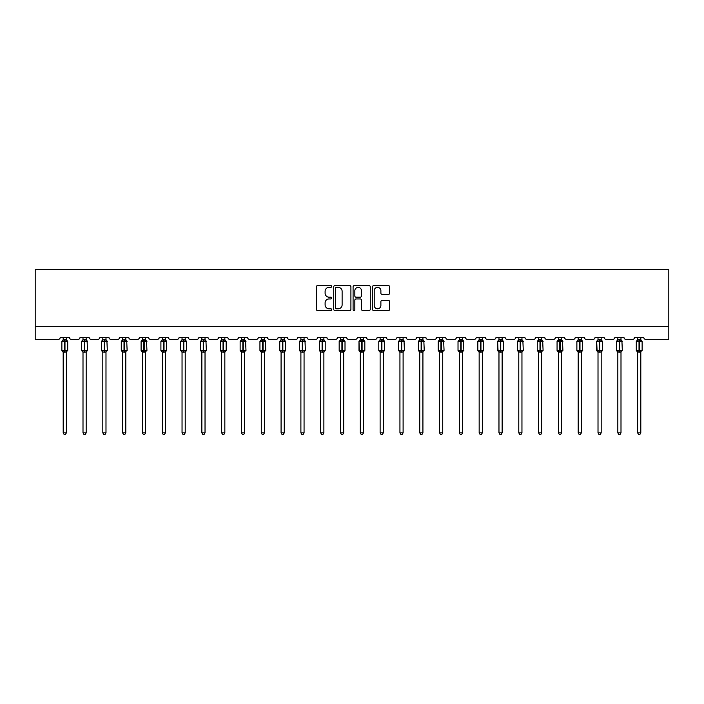 <?xml version="1.0" encoding="UTF-8"?>
<svg xmlns="http://www.w3.org/2000/svg" width="704" height="704" viewBox="0 0 704 704"><rect width="100%" height="100%" fill="white"/><g stroke="black" fill="none" stroke-linecap="round" stroke-linejoin="round"><path stroke-width="1.06" d="M331.681 286.475A0.871 0.871 0 0 0 330.81 285.604L317.574 285.604A1.25 1.25 0 0 0 316.325 286.854L316.325 309.285A1.25 1.25 0 0 0 317.574 310.534L330.81 310.534A0.871 0.871 0 0 0 331.681 309.654A0.871 0.871 0 0 0 330.81 308.783L329.102 308.783A3.986 3.986 0 0 1 325.107 304.797L325.107 302.931A3.986 3.986 0 0 1 329.102 298.936L330.81 298.936A0.871 0.871 0 0 0 331.681 298.065A0.871 0.871 0 0 0 330.81 297.194L329.102 297.194A3.986 3.986 0 0 1 325.107 293.207L325.107 291.342A3.986 3.986 0 0 1 329.102 287.346L330.81 287.346A0.871 0.871 0 0 0 331.681 286.475M388.423 294.395A1.25 1.25 0 0 0 389.673 293.146L389.673 286.854A1.25 1.25 0 0 0 388.423 285.604L373.718 285.604A1.25 1.25 0 0 0 372.469 286.854L372.469 309.285A1.25 1.25 0 0 0 373.718 310.534L388.423 310.534A1.25 1.25 0 0 0 389.673 309.285L389.673 301.682A1.25 1.25 0 0 0 388.423 300.432L382.131 300.432A1.25 1.25 0 0 0 380.882 301.682L380.882 305.448A3.335 3.335 0 0 1 377.546 308.783A3.335 3.335 0 0 1 374.22 305.448L374.22 290.682A3.335 3.335 0 0 1 377.546 287.346A3.335 3.335 0 0 1 380.882 290.682L380.882 293.146A1.25 1.25 0 0 0 382.131 294.395L388.423 294.395M668.8 326.638L668.8 269.5L35.2 269.5L35.2 339.337L58.309 339.337A1.901 1.901 0 0 0 60.21 337.427L69.353 337.427A1.901 1.901 0 0 0 71.262 339.337L78.118 339.337A1.901 1.901 0 0 0 80.018 337.427L89.162 337.427A1.901 1.901 0 0 0 91.071 339.337L97.926 339.337A1.901 1.901 0 0 0 99.827 337.427L108.97 337.427A1.901 1.901 0 0 0 110.88 339.337L117.735 339.337A1.901 1.901 0 0 0 119.636 337.427L128.779 337.427A1.901 1.901 0 0 0 130.689 339.337L137.544 339.337A1.901 1.901 0 0 0 139.445 337.427L148.588 337.427A1.901 1.901 0 0 0 150.489 339.337L157.353 339.337A1.901 1.901 0 0 0 159.254 337.427L168.397 337.427A1.901 1.901 0 0 0 170.298 339.337L177.153 339.337A1.901 1.901 0 0 0 179.062 337.427L188.206 337.427A1.901 1.901 0 0 0 190.106 339.337L196.962 339.337A1.901 1.901 0 0 0 198.871 337.427L208.014 337.427A1.901 1.901 0 0 0 209.915 339.337L216.77 339.337A1.901 1.901 0 0 0 218.68 337.427L227.823 337.427A1.901 1.901 0 0 0 229.724 339.337L236.579 339.337A1.901 1.901 0 0 0 238.489 337.427L247.623 337.427A1.901 1.901 0 0 0 249.533 339.337L256.388 339.337A1.901 1.901 0 0 0 258.298 337.427L267.432 337.427A1.901 1.901 0 0 0 269.342 339.337L276.197 339.337A1.901 1.901 0 0 0 278.098 337.427L287.241 337.427A1.901 1.901 0 0 0 289.15 339.337L296.006 339.337A1.901 1.901 0 0 0 297.906 337.427L307.05 337.427A1.901 1.901 0 0 0 308.959 339.337L315.814 339.337A1.901 1.901 0 0 0 317.715 337.427L326.858 337.427A1.901 1.901 0 0 0 328.768 339.337L335.623 339.337A1.901 1.901 0 0 0 337.524 337.427L346.667 337.427A1.901 1.901 0 0 0 348.568 339.337L355.432 339.337A1.901 1.901 0 0 0 357.333 337.427L366.476 337.427A1.901 1.901 0 0 0 368.377 339.337L375.232 339.337A1.901 1.901 0 0 0 377.142 337.427L386.285 337.427A1.901 1.901 0 0 0 388.186 339.337L395.041 339.337A1.901 1.901 0 0 0 396.95 337.427L406.094 337.427A1.901 1.901 0 0 0 407.994 339.337L414.85 339.337A1.901 1.901 0 0 0 416.759 337.427L425.902 337.427A1.901 1.901 0 0 0 427.803 339.337L434.658 339.337A1.901 1.901 0 0 0 436.568 337.427L445.702 337.427A1.901 1.901 0 0 0 447.612 339.337L454.467 339.337A1.901 1.901 0 0 0 456.377 337.427L465.511 337.427A1.901 1.901 0 0 0 467.421 339.337L474.276 339.337A1.901 1.901 0 0 0 476.177 337.427L485.32 337.427A1.901 1.901 0 0 0 487.23 339.337L494.085 339.337A1.901 1.901 0 0 0 495.986 337.427L505.129 337.427A1.901 1.901 0 0 0 507.038 339.337L513.894 339.337A1.901 1.901 0 0 0 515.794 337.427L524.938 337.427A1.901 1.901 0 0 0 526.847 339.337L533.702 339.337A1.901 1.901 0 0 0 535.603 337.427L544.746 337.427A1.901 1.901 0 0 0 546.647 339.337L553.511 339.337A1.901 1.901 0 0 0 555.412 337.427L564.555 337.427A1.901 1.901 0 0 0 566.456 339.337L573.311 339.337A1.901 1.901 0 0 0 575.221 337.427L584.364 337.427A1.901 1.901 0 0 0 586.265 339.337L593.12 339.337A1.901 1.901 0 0 0 595.03 337.427L604.173 337.427A1.901 1.901 0 0 0 606.074 339.337L612.929 339.337A1.901 1.901 0 0 0 614.838 337.427L623.982 337.427A1.901 1.901 0 0 0 625.882 339.337L632.738 339.337A1.901 1.901 0 0 0 634.647 337.427L643.79 337.427A1.901 1.901 0 0 0 645.691 339.337L668.8 339.337L668.8 326.638L35.2 326.638M350.909 286.854A1.25 1.25 0 0 0 349.659 285.604L334.954 285.604A1.25 1.25 0 0 0 333.714 286.854L333.714 309.285A1.25 1.25 0 0 0 334.954 310.534L349.659 310.534A1.25 1.25 0 0 0 350.909 309.285L350.909 286.854M354.341 285.604L369.046 285.604A1.25 1.25 0 0 1 370.286 286.854L370.286 309.285A1.25 1.25 0 0 1 369.046 310.534L362.754 310.534A1.25 1.25 0 0 1 361.504 309.285L361.504 300.186A1.25 1.25 0 0 0 360.254 298.936L356.083 298.936A1.25 1.25 0 0 0 354.834 300.186L354.834 309.654A0.871 0.871 0 0 1 353.962 310.534A0.871 0.871 0 0 1 353.091 309.654L353.091 286.854A1.25 1.25 0 0 1 354.341 285.604M336.327 287.346A0.871 0.871 0 0 0 335.456 288.218L335.456 307.912A0.871 0.871 0 0 0 336.327 308.783L338.131 308.783A3.986 3.986 0 0 0 342.126 304.797L342.126 291.342A3.986 3.986 0 0 0 338.131 287.346L336.327 287.346M361.504 290.743A3.335 3.335 0 0 0 358.169 287.408A3.335 3.335 0 0 0 354.834 290.743L354.834 295.953A1.25 1.25 0 0 0 356.083 297.194L360.254 297.194A1.25 1.25 0 0 0 361.504 295.953L361.504 290.743M66.37 337.427L66.37 339.83A1.399 1.329 180 0 0 67.109 340.991L62.735 341.405L62.278 340.93A0.634 0.634 0 0 0 61.864 341.528L61.864 350.416A0.634 0.634 0 0 0 62.278 351.006L62.735 350.539L67.109 350.944A1.399 1.329 -0 0 0 66.37 352.114L63.193 352.053L63.202 432.854L66.37 432.854L66.37 352.106M63.202 337.427L63.193 339.882L64.592 339.698L64.592 350.416L67.707 350.416L67.707 341.528L61.864 341.528L61.864 350.416L64.592 350.416L64.592 352.238M64.592 339.698L66.37 339.83M62.735 341.405L63.193 339.882M66.37 339.882L66.836 341.405L66.37 339.882M62.735 350.539L63.193 352.053M67.109 350.944L66.836 350.539L66.37 352.053M66.37 432.854L65.419 434.5L64.152 434.5L63.202 432.854M67.707 341.528L67.285 340.93A0.634 0.634 0 0 1 67.47 341.035M67.285 351.006L67.707 350.416A0.634 0.634 0 0 1 67.672 350.618M62.462 350.944L62.462 350.944A1.399 1.329 -0 0 1 63.202 352.114M86.178 337.427L86.178 339.83A1.399 1.329 180 0 0 86.918 340.991L82.544 341.405L82.086 340.93A0.634 0.634 0 0 0 81.673 341.528L81.673 350.416A0.634 0.634 0 0 0 82.086 351.006L81.673 350.416L87.516 350.416L87.094 340.93A0.634 0.634 0 0 1 87.278 341.035M87.094 351.006L87.516 350.416A0.634 0.634 0 0 1 87.481 350.618M83.002 352.317L82.086 351.006L82.544 350.539L86.918 350.944A1.399 1.329 -0 0 0 86.178 352.114L83.002 352.053L83.002 432.854L86.178 432.854L86.178 352.106M105.987 337.427L105.987 339.83A1.399 1.329 180 0 0 106.718 340.991L102.353 341.405L101.895 340.93A0.634 0.634 0 0 0 101.482 341.528L101.482 350.416A0.634 0.634 0 0 0 101.895 351.006L101.482 350.416L107.325 350.416L106.902 340.93A0.634 0.634 0 0 1 107.087 341.035M106.902 351.006L107.325 350.416A0.634 0.634 0 0 1 107.29 350.618M102.81 352.317L101.895 351.006L102.353 350.539L106.718 350.944A1.399 1.329 -0 0 0 105.987 352.114L102.81 352.053L102.81 432.854L105.987 432.854L105.987 352.106M83.002 337.427L83.002 339.882L86.178 339.83M86.178 352.053L86.645 350.539L86.918 350.944M82.544 341.405L83.002 339.882M86.178 339.882L86.645 341.405L86.178 339.882M82.544 350.539L83.002 352.053M86.178 432.854L85.228 434.5L83.961 434.5L83.002 432.854M102.81 337.427L102.81 339.882L105.987 339.83M105.987 352.053L106.445 350.539L106.718 350.944M102.353 341.405L102.81 339.882M105.987 339.882L106.445 341.405L105.987 339.882M102.353 350.539L102.81 352.053M105.987 432.854L105.037 434.5L103.77 434.5L102.81 432.854M125.796 337.427L125.796 339.83A1.399 1.329 180 0 0 126.526 340.991L122.162 341.405L121.704 340.93A0.634 0.634 0 0 0 121.29 341.528L121.29 350.416A0.634 0.634 0 0 0 121.704 351.006L121.29 350.416L127.125 350.416L126.711 340.93A0.634 0.634 0 0 1 126.896 341.035M126.711 351.006L127.125 350.416A0.634 0.634 0 0 1 127.098 350.618M122.619 352.317L121.704 351.006L122.162 350.539L126.526 350.944A1.399 1.329 -0 0 0 125.796 352.114L122.619 352.053L122.619 432.854L125.796 432.854L125.796 352.106M145.605 337.427L145.605 339.83A1.399 1.329 180 0 0 146.335 340.991L141.97 341.405L141.513 340.93A0.634 0.634 0 0 0 141.099 341.528L141.099 350.416A0.634 0.634 0 0 0 141.513 351.006L141.099 350.416L146.934 350.416L146.52 340.93A0.634 0.634 0 0 1 146.705 341.035M146.52 351.006L146.934 350.416A0.634 0.634 0 0 1 146.898 350.618M142.428 352.317L141.513 351.006L141.97 350.539L146.335 350.944A1.399 1.329 -0 0 0 145.605 352.114L142.428 352.053L142.428 432.854L145.605 432.854L145.605 352.106M122.619 337.427L122.619 339.882L125.796 339.83M125.796 352.053L126.254 350.539L126.526 350.944M122.162 341.405L122.619 339.882M125.796 339.882L126.254 341.405L125.796 339.882M122.162 350.539L122.619 352.053M125.796 432.854L124.846 434.5L123.578 434.5L122.619 432.854M142.428 337.427L142.428 339.882L145.605 339.83M145.605 352.053L146.062 350.539L146.335 350.944M141.97 341.405L142.428 339.882M145.605 339.882L146.062 341.405L145.605 339.882M141.97 350.539L142.428 352.053M145.605 432.854L144.654 434.5L143.378 434.5L142.428 432.854M165.414 337.427L165.414 339.83A1.399 1.329 180 0 0 166.144 340.991L161.779 341.405L161.322 340.93A0.634 0.634 0 0 0 160.908 341.528L160.908 350.416A0.634 0.634 0 0 0 161.322 351.006L160.908 350.416L166.742 350.416L166.329 340.93A0.634 0.634 0 0 1 166.514 341.035M166.329 351.006L166.742 350.416A0.634 0.634 0 0 1 166.707 350.618M162.237 352.317L161.322 351.006L161.779 350.539L166.144 350.944A1.399 1.329 -0 0 0 165.414 352.114L162.237 352.053L162.237 432.854L165.414 432.854L165.414 352.106M162.237 337.427L162.237 339.882L165.414 339.83M165.414 352.053L165.871 350.539L166.144 350.944M161.779 341.405L162.237 339.882M165.414 339.882L165.871 341.405L165.414 339.882M161.779 350.539L162.237 352.053M165.414 432.854L164.454 434.5L163.187 434.5L162.237 432.854M185.222 337.427L185.222 339.83A1.399 1.329 180 0 0 185.953 340.991L181.588 341.405L181.13 340.93A0.634 0.634 0 0 0 180.708 341.528L180.708 350.416A0.634 0.634 0 0 0 181.13 351.006L180.708 350.416L186.551 350.416A0.634 0.634 0 0 1 186.516 350.618M182.046 352.317L181.13 351.006L181.588 350.539L185.953 350.944A1.399 1.329 -0 0 0 185.222 352.114L182.046 352.053L182.046 432.854L185.222 432.854L185.222 352.106M186.138 351.006L185.222 352.317L186.551 350.416L186.551 341.528L180.708 341.528L182.046 339.618M182.046 337.427L182.046 339.882L185.222 339.83M185.222 352.053L185.68 350.539L185.953 350.944M181.588 341.405L182.046 339.882M185.222 339.882L185.68 341.405L185.222 339.882M181.588 350.539L182.046 352.053M185.222 432.854L184.263 434.5L182.996 434.5L182.046 432.854M205.031 337.427L205.031 339.83A1.399 1.329 180 0 0 205.762 340.991L201.397 341.405L200.939 340.93A0.634 0.634 0 0 0 200.517 341.528L200.517 350.416A0.634 0.634 0 0 0 200.939 351.006L200.517 350.416L206.36 350.416L205.946 340.93A0.634 0.634 0 0 1 206.131 341.035M205.946 351.006L206.36 350.416A0.634 0.634 0 0 1 206.325 350.618M201.854 352.317L200.939 351.006L201.397 350.539L205.762 350.944A1.399 1.329 -0 0 0 205.031 352.114L201.854 352.053L201.854 432.854L205.031 432.854L205.031 352.106M201.854 337.427L201.854 339.882L205.031 339.83M205.031 352.053L205.489 350.539L205.762 350.944M201.397 341.405L201.854 339.882M205.031 339.882L205.489 341.405L205.031 339.882M201.397 350.539L201.854 352.053M205.031 432.854L204.072 434.5L202.805 434.5L201.854 432.854M224.831 337.427L224.831 339.83A1.399 1.329 180 0 0 225.57 340.991L221.197 341.405L220.748 340.93A0.634 0.634 0 0 0 220.326 341.528L220.326 350.416A0.634 0.634 0 0 0 220.748 351.006L220.326 350.416L226.169 350.416A0.634 0.634 0 0 1 226.134 350.618M221.663 352.317L220.748 351.006L221.197 350.539L225.57 350.944A1.399 1.329 -0 0 0 224.831 352.114L221.663 352.053L221.663 432.854L224.831 432.854L224.831 352.106M225.755 351.006L224.831 352.317L226.169 350.416L226.169 341.528L220.326 341.528L221.663 339.618M221.663 337.427L221.663 339.882L224.831 339.83M224.84 352.053L225.298 350.539L225.57 350.944M221.197 341.405L221.663 339.882M224.84 339.882L225.298 341.405L224.84 339.882M221.197 350.539L221.663 352.053M224.831 432.854L223.881 434.5L222.614 434.5L221.663 432.854M244.64 337.427L244.64 339.83A1.399 1.329 180 0 0 245.379 340.991L241.006 341.405L240.557 340.93A0.634 0.634 0 0 0 240.134 341.528L240.134 350.416A0.634 0.634 0 0 0 240.557 351.006L240.134 350.416L245.978 350.416L245.564 340.93A0.634 0.634 0 0 1 245.74 341.035M245.564 351.006L245.978 350.416A0.634 0.634 0 0 1 245.942 350.618M241.472 352.317L240.557 351.006L241.006 350.539L245.379 350.944A1.399 1.329 -0 0 0 244.64 352.114L241.472 352.053L241.472 432.854L244.64 432.854L244.64 352.106M241.472 337.427L241.472 339.882L244.64 339.83M244.649 352.053L245.106 350.539L245.379 350.944M241.006 341.405L241.472 339.882M244.649 339.882L245.106 341.405L244.649 339.882M241.006 350.539L241.472 352.053M244.64 432.854L243.69 434.5L242.422 434.5L241.472 432.854M264.449 337.427L264.449 339.83A1.399 1.329 180 0 0 265.188 340.991L260.814 341.405L260.357 340.93A0.634 0.634 0 0 0 259.943 341.528L259.943 350.416A0.634 0.634 0 0 0 260.357 351.006L259.943 350.416L265.786 350.416L265.364 340.93A0.634 0.634 0 0 1 265.549 341.035M265.364 351.006L265.786 350.416A0.634 0.634 0 0 1 265.751 350.618M261.281 352.317L260.357 351.006L260.814 350.539L265.188 350.944A1.399 1.329 -0 0 0 264.449 352.114L261.272 352.053L261.281 432.854L264.449 432.854L264.449 352.106M261.281 337.427L261.272 339.882L264.449 339.83M264.449 352.053L264.915 350.539L265.188 350.944M260.814 341.405L261.272 339.882M264.449 339.882L264.915 341.405L264.449 339.882M260.814 350.539L261.272 352.053M264.449 432.854L263.498 434.5L262.231 434.5L261.281 432.854M284.258 337.427L284.258 339.83A1.399 1.329 180 0 0 284.997 340.991L280.623 341.405L280.166 340.93A0.634 0.634 0 0 0 279.752 341.528L279.752 350.416A0.634 0.634 0 0 0 280.166 351.006L279.752 350.416L285.595 350.416A0.634 0.634 0 0 1 285.56 350.618M281.081 352.317L280.166 351.006L280.623 350.539L284.997 350.944A1.399 1.329 -0 0 0 284.258 352.114L281.081 352.053L281.081 432.854L284.258 432.854L284.258 352.106M285.173 351.006L284.258 352.317L285.595 350.416L285.595 341.528L279.752 341.528L281.081 339.618M281.081 337.427L281.081 339.882L284.258 339.83M284.258 352.053L284.724 350.539L284.997 350.944M280.623 341.405L281.081 339.882M284.258 339.882L284.724 341.405L284.258 339.882M280.623 350.539L281.081 352.053M284.258 432.854L283.307 434.5L282.04 434.5L281.081 432.854M304.066 337.427L304.066 339.83A1.399 1.329 180 0 0 304.797 340.991L300.432 341.405L299.974 340.93A0.634 0.634 0 0 0 299.561 341.528L299.561 350.416A0.634 0.634 0 0 0 299.974 351.006L299.561 350.416L305.404 350.416L304.982 340.93A0.634 0.634 0 0 1 305.166 341.035M304.982 351.006L305.404 350.416A0.634 0.634 0 0 1 305.369 350.618M300.89 352.317L299.974 351.006L300.432 350.539L304.797 350.944A1.399 1.329 -0 0 0 304.066 352.114L300.89 352.053L300.89 432.854L304.066 432.854L304.066 352.106M300.89 337.427L300.89 339.882L304.066 339.83M304.066 352.053L304.524 350.539L304.797 350.944M300.432 341.405L300.89 339.882M304.066 339.882L304.524 341.405L304.066 339.882M300.432 350.539L300.89 352.053M304.066 432.854L303.116 434.5L301.849 434.5L300.89 432.854M323.875 337.427L323.875 339.83A1.399 1.329 180 0 0 324.606 340.991L320.241 341.405L319.783 340.93A0.634 0.634 0 0 0 319.37 341.528L319.37 350.416A0.634 0.634 0 0 0 319.783 351.006L319.37 350.416L325.213 350.416A0.634 0.634 0 0 1 325.178 350.618M320.698 352.317L319.783 351.006L320.241 350.539L324.606 350.944A1.399 1.329 -0 0 0 323.875 352.114L320.698 352.053L320.698 432.854L323.875 432.854L323.875 352.106M324.79 351.006L323.875 352.317L325.213 350.416L325.213 341.528L319.37 341.528L320.698 339.618M320.698 337.427L320.698 339.882L323.875 339.83M323.875 352.053L324.333 350.539L324.606 350.944M320.241 341.405L320.698 339.882M323.875 339.882L324.333 341.405L323.875 339.882M320.241 350.539L320.698 352.053M323.875 432.854L322.925 434.5L321.658 434.5L320.698 432.854M343.684 337.427L343.684 339.83A1.399 1.329 180 0 0 344.414 340.991L340.05 341.405L339.592 340.93A0.634 0.634 0 0 0 339.178 341.528L339.178 350.416A0.634 0.634 0 0 0 339.592 351.006L339.178 350.416L345.013 350.416A0.634 0.634 0 0 1 344.978 350.618M340.507 352.317L339.592 351.006L340.05 350.539L344.414 350.944A1.399 1.329 -0 0 0 343.684 352.114L340.507 352.053L340.507 432.854L343.684 432.854L343.684 352.106M344.599 351.006L343.684 352.317L345.013 350.416L345.013 341.528L339.178 341.528L340.507 339.618M340.507 337.427L340.507 339.882L343.684 339.83M343.684 352.053L344.142 350.539L344.414 350.944M340.05 341.405L340.507 339.882M343.684 339.882L344.142 341.405L343.684 339.882M340.05 350.539L340.507 352.053M343.684 432.854L342.734 434.5L341.458 434.5L340.507 432.854M360.316 352.114A1.399 1.329 -0 0 0 359.586 350.944L358.987 350.416A0.634 0.634 0 0 0 359.401 351.006L358.987 341.528A0.634 0.634 0 0 1 359.401 340.93L358.987 341.528L361.715 341.528L361.715 340.956L359.858 341.405L359.401 340.93L360.316 339.618M359.586 350.944L364.223 350.944A1.399 1.329 -0 0 0 363.493 352.114L360.316 352.053L360.316 432.854L363.493 432.854L363.493 352.106M358.987 341.528L358.987 350.416L364.822 350.416L364.822 341.528L361.715 341.528L361.715 352.238M363.493 337.427L363.493 339.83A1.399 1.329 180 0 0 364.223 340.991L361.715 340.956L361.715 339.698L363.493 339.83M360.316 337.427L360.316 339.882L361.715 339.698M363.493 352.053L363.95 350.539L364.223 350.944M359.858 341.405L360.316 339.882M363.493 339.882L363.95 341.405L363.493 339.882M359.858 350.539L360.316 352.053M363.493 432.854L362.542 434.5L361.266 434.5L360.316 432.854M380.125 352.114A1.399 1.329 -0 0 0 379.394 350.944L378.787 350.416A0.634 0.634 0 0 0 379.21 351.006L378.787 350.416L384.63 350.416L384.217 340.93A0.634 0.634 0 0 1 384.402 341.035M378.787 341.528L378.787 350.416L378.787 341.528A0.634 0.634 0 0 1 379.21 340.93L378.787 341.528L381.524 341.528L381.524 340.956L379.667 341.405L379.21 340.93L380.125 339.618M379.394 350.944L384.032 350.944A1.399 1.329 -0 0 0 383.302 352.114L380.125 352.053L380.125 432.854L383.302 432.854L383.302 352.106M383.302 337.427L383.302 339.83A1.399 1.329 180 0 0 384.032 340.991L381.524 340.956L381.524 339.698L383.302 339.83M380.125 337.427L380.125 339.882L381.524 339.698M383.302 352.053L383.759 350.539L384.032 350.944M379.667 341.405L380.125 339.882M383.302 339.882L383.759 341.405L383.302 339.882M379.667 350.539L380.125 352.053M383.302 432.854L382.342 434.5L381.075 434.5L380.125 432.854M399.934 352.114A1.399 1.329 -0 0 0 399.203 350.944L398.596 350.416A0.634 0.634 0 0 0 399.018 351.006L398.596 350.416L404.439 350.416L404.026 340.93A0.634 0.634 0 0 1 404.21 341.035M398.596 341.528L398.596 350.416L398.596 341.528A0.634 0.634 0 0 1 399.018 340.93L398.596 341.528L401.333 341.528L401.333 340.956L399.476 341.405L399.018 340.93L399.934 339.618M399.203 350.944L403.841 350.944A1.399 1.329 -0 0 0 403.11 352.114L399.934 352.053L399.934 432.854L403.11 432.854L403.11 352.106M403.11 337.427L403.11 339.83A1.399 1.329 180 0 0 403.841 340.991L401.333 340.956L401.333 339.698L403.11 339.83M399.934 337.427L399.934 339.882L401.333 339.698M403.11 352.053L403.568 350.539L403.841 350.944M399.476 341.405L399.934 339.882M403.11 339.882L403.568 341.405L403.11 339.882M399.476 350.539L399.934 352.053M403.11 432.854L402.151 434.5L400.884 434.5L399.934 432.854M419.742 352.114A1.399 1.329 -0 0 0 419.003 350.944L418.405 350.416A0.634 0.634 0 0 0 418.827 351.006L418.405 350.416L424.248 350.416L423.834 340.93A0.634 0.634 0 0 1 424.01 341.035M418.405 341.528L418.405 350.416L418.405 341.528A0.634 0.634 0 0 1 418.827 340.93L418.405 341.528L421.142 341.528L421.142 340.956L419.276 341.405L418.827 340.93L419.742 339.618M419.003 350.944L423.65 350.944A1.399 1.329 -0 0 0 422.919 352.114L419.742 352.053L419.742 432.854L422.919 432.854L422.919 352.106M422.919 337.427L422.919 339.83A1.399 1.329 180 0 0 423.65 340.991L421.142 340.956L421.142 339.698L422.919 339.83M419.742 337.427L419.742 339.882L421.142 339.698M422.919 352.053L423.377 350.539L423.65 350.944M419.276 341.405L419.742 339.882M422.919 339.882L423.377 341.405L422.919 339.882M419.276 350.539L419.742 352.053M422.919 432.854L421.96 434.5L420.693 434.5L419.742 432.854M439.551 352.114A1.399 1.329 -0 0 0 438.812 350.944L438.214 350.416A0.634 0.634 0 0 0 438.636 351.006L438.214 350.416L444.057 350.416L443.643 340.93A0.634 0.634 0 0 1 443.819 341.035M438.214 341.528L438.214 350.416L438.214 341.528A0.634 0.634 0 0 1 438.636 340.93L438.214 341.528L440.942 341.528L440.942 340.956L439.085 341.405L438.636 340.93L439.551 339.618M438.812 350.944L443.458 350.944A1.399 1.329 -0 0 0 442.719 352.114L439.551 352.053L439.551 432.854L442.719 432.854L442.719 352.106M442.719 337.427L442.719 339.83A1.399 1.329 180 0 0 443.458 340.991L440.942 340.956L440.942 339.698L442.719 339.83M439.551 337.427L439.551 339.882L440.942 339.698M442.728 352.053L443.186 350.539L443.458 350.944M439.085 341.405L439.551 339.882M442.728 339.882L443.186 341.405L442.728 339.882M439.085 350.539L439.551 352.053M442.719 432.854L441.769 434.5L440.502 434.5L439.551 432.854M459.36 352.114A1.399 1.329 -0 0 0 458.621 350.944L458.022 350.416A0.634 0.634 0 0 0 458.436 351.006L458.022 350.416L463.866 350.416L463.443 340.93A0.634 0.634 0 0 1 463.628 341.035M458.022 341.528L458.022 350.416L458.022 341.528A0.634 0.634 0 0 1 458.436 340.93L458.022 341.528L460.75 341.528L460.75 340.956L458.894 341.405L458.436 340.93L459.36 339.618M458.621 350.944L463.267 350.944A1.399 1.329 -0 0 0 462.528 352.114L459.351 352.053L459.36 432.854L462.528 432.854L462.528 352.106M462.528 337.427L462.528 339.83A1.399 1.329 180 0 0 463.267 340.991L460.75 340.956L460.75 339.698L462.528 339.83M459.36 337.427L459.351 339.882L460.75 339.698M462.528 352.053L462.994 350.539L463.267 350.944M458.894 341.405L459.351 339.882M462.528 339.882L462.994 341.405L462.528 339.882M458.894 350.539L459.351 352.053M462.528 432.854L461.578 434.5L460.31 434.5L459.36 432.854M479.169 352.114A1.399 1.329 -0 0 0 478.43 350.944L477.831 350.416A0.634 0.634 0 0 0 478.245 351.006L477.831 350.416L483.674 350.416L483.252 340.93A0.634 0.634 0 0 1 483.437 341.035M477.831 341.528L477.831 350.416L477.831 341.528A0.634 0.634 0 0 1 478.245 340.93L477.831 341.528L480.559 341.528L480.559 340.956L478.702 341.405L478.245 340.93L479.169 339.618M478.43 350.944L483.076 350.944A1.399 1.329 -0 0 0 482.337 352.114L479.16 352.053L479.169 432.854L482.337 432.854L482.337 352.106M482.337 337.427L482.337 339.83A1.399 1.329 180 0 0 483.076 340.991L480.559 340.956L480.559 339.698L482.337 339.83M479.169 337.427L479.16 339.882L480.559 339.698M482.337 352.053L482.803 350.539L483.076 350.944M478.702 341.405L479.16 339.882M482.337 339.882L482.803 341.405L482.337 339.882M478.702 350.539L479.16 352.053M482.337 432.854L481.386 434.5L480.119 434.5L479.169 432.854M498.969 352.114A1.399 1.329 -0 0 0 498.238 350.944L497.64 350.416A0.634 0.634 0 0 0 498.054 351.006L497.64 341.528A0.634 0.634 0 0 1 498.054 340.93L497.64 341.528L500.368 341.528L500.368 340.956L498.511 341.405L498.054 340.93L498.969 339.618M498.238 350.944L502.876 350.944A1.399 1.329 -0 0 0 502.146 352.114L498.969 352.053L498.969 432.854L502.146 432.854L502.146 352.106M497.64 341.528L497.64 350.416L503.483 350.416L503.483 341.528L500.368 341.528L500.368 352.238M502.146 337.427L502.146 339.83A1.399 1.329 180 0 0 502.876 340.991L500.368 340.956L500.368 339.698L502.146 339.83M498.969 337.427L498.969 339.882L500.368 339.698M502.146 352.053L502.603 350.539L502.876 350.944M498.511 341.405L498.969 339.882M502.146 339.882L502.603 341.405L502.146 339.882M498.511 350.539L498.969 352.053M502.146 432.854L501.195 434.5L499.928 434.5L498.969 432.854M518.778 352.114A1.399 1.329 -0 0 0 518.047 350.944L517.449 350.416A0.634 0.634 0 0 0 517.862 351.006L517.449 350.416L523.292 350.416L522.87 340.93A0.634 0.634 0 0 1 523.054 341.035M517.449 341.528L517.449 350.416L517.449 341.528A0.634 0.634 0 0 1 517.862 340.93L517.449 341.528L520.177 341.528L520.177 340.956L518.32 341.405L517.862 340.93L518.778 339.618M518.047 350.944L522.685 350.944A1.399 1.329 -0 0 0 521.954 352.114L518.778 352.053L518.778 432.854L521.954 432.854L521.954 352.106M521.954 337.427L521.954 339.83A1.399 1.329 180 0 0 522.685 340.991L520.177 340.956L520.177 339.698L521.954 339.83M518.778 337.427L518.778 339.882L520.177 339.698M521.954 352.053L522.412 350.539L522.685 350.944M518.32 341.405L518.778 339.882M521.954 339.882L522.412 341.405L521.954 339.882M518.32 350.539L518.778 352.053M521.954 432.854L521.004 434.5L519.737 434.5L518.778 432.854M538.586 352.114A1.399 1.329 -0 0 0 537.856 350.944L537.258 350.416A0.634 0.634 0 0 0 537.671 351.006L537.258 350.416L543.092 350.416L542.678 340.93A0.634 0.634 0 0 1 542.863 341.035M537.258 341.528L537.258 350.416L537.258 341.528A0.634 0.634 0 0 1 537.671 340.93L537.258 341.528L539.986 341.528L539.986 340.956L538.129 341.405L537.671 340.93L538.586 339.618M537.856 350.944L542.494 350.944A1.399 1.329 -0 0 0 541.763 352.114L538.586 352.053L538.586 432.854L541.763 432.854L541.763 352.106M541.763 337.427L541.763 339.83A1.399 1.329 180 0 0 542.494 340.991L539.986 340.956L539.986 339.698L541.763 339.83M538.586 337.427L538.586 339.882L539.986 339.698M541.763 352.053L542.221 350.539L542.494 350.944M538.129 341.405L538.586 339.882M541.763 339.882L542.221 341.405L541.763 339.882M538.129 350.539L538.586 352.053M541.763 432.854L540.813 434.5L539.546 434.5L538.586 432.854M558.395 352.114A1.399 1.329 -0 0 0 557.665 350.944L557.066 350.416A0.634 0.634 0 0 0 557.48 351.006L557.066 350.416L562.901 350.416L562.487 340.93A0.634 0.634 0 0 1 562.672 341.035M557.066 341.528L557.066 350.416L557.066 341.528A0.634 0.634 0 0 1 557.48 340.93L557.066 341.528L559.794 341.528L559.794 340.956L557.938 341.405L557.48 340.93L558.395 339.618M557.665 350.944L562.302 350.944A1.399 1.329 -0 0 0 561.572 352.114L558.395 352.053L558.395 432.854L561.572 432.854L561.572 352.106M561.572 337.427L561.572 339.83A1.399 1.329 180 0 0 562.302 340.991L559.794 340.956L559.794 339.698L561.572 339.83M558.395 337.427L558.395 339.882L559.794 339.698M561.572 352.053L562.03 350.539L562.302 350.944M557.938 341.405L558.395 339.882M561.572 339.882L562.03 341.405L561.572 339.882M557.938 350.539L558.395 352.053M561.572 432.854L560.622 434.5L559.346 434.5L558.395 432.854M578.204 352.114A1.399 1.329 -0 0 0 577.474 350.944L576.875 350.416A0.634 0.634 0 0 0 577.289 351.006L576.875 350.416L582.71 350.416L582.296 340.93A0.634 0.634 0 0 1 582.481 341.035M576.875 341.528L576.875 350.416L576.875 341.528A0.634 0.634 0 0 1 577.289 340.93L576.875 341.528L579.603 341.528L579.603 340.956L577.746 341.405L577.289 340.93L578.204 339.618M577.474 350.944L582.111 350.944A1.399 1.329 -0 0 0 581.381 352.114L578.204 352.053L578.204 432.854L581.381 432.854L581.381 352.106M581.381 337.427L581.381 339.83A1.399 1.329 180 0 0 582.111 340.991L579.603 340.956L579.603 339.698L581.381 339.83M578.204 337.427L578.204 339.882L579.603 339.698M581.381 352.053L581.838 350.539L582.111 350.944M577.746 341.405L578.204 339.882M581.381 339.882L581.838 341.405L581.381 339.882M577.746 350.539L578.204 352.053M581.381 432.854L580.422 434.5L579.154 434.5L578.204 432.854M598.013 352.114A1.399 1.329 -0 0 0 597.282 350.944L596.675 350.416A0.634 0.634 0 0 0 597.098 351.006L596.675 341.528A0.634 0.634 0 0 1 597.098 340.93L596.675 341.528L599.412 341.528L599.412 340.956L597.555 341.405L597.098 340.93L598.013 339.618M597.282 350.944L601.92 350.944A1.399 1.329 -0 0 0 601.19 352.114L598.013 352.053L598.013 432.854L601.19 432.854L601.19 352.106M596.675 341.528L596.675 350.416L602.518 350.416L602.518 341.528L599.412 341.528L599.412 352.238M601.19 337.427L601.19 339.83A1.399 1.329 180 0 0 601.92 340.991L599.412 340.956L599.412 339.698L601.19 339.83M598.013 337.427L598.013 339.882L599.412 339.698M601.19 352.053L601.647 350.539L601.92 350.944M597.555 341.405L598.013 339.882M601.19 339.882L601.647 341.405L601.19 339.882M597.555 350.539L598.013 352.053M601.19 432.854L600.23 434.5L598.963 434.5L598.013 432.854M617.822 352.114A1.399 1.329 -0 0 0 617.082 350.944L616.484 350.416A0.634 0.634 0 0 0 616.906 351.006L616.484 350.416L622.327 350.416L621.914 340.93A0.634 0.634 0 0 1 622.09 341.035M616.484 341.528L616.484 350.416L616.484 341.528A0.634 0.634 0 0 1 616.906 340.93L616.484 341.528L619.221 341.528L619.221 340.956L617.355 341.405L616.906 340.93L617.822 339.618M617.082 350.944L621.729 350.944A1.399 1.329 -0 0 0 620.998 352.114L617.822 352.053L617.822 432.854L620.998 432.854L620.998 352.106M620.998 337.427L620.998 339.83A1.399 1.329 180 0 0 621.729 340.991L619.221 340.956L619.221 339.698L620.998 339.83M617.822 337.427L617.822 339.882L619.221 339.698M620.998 352.053L621.456 350.539L621.729 350.944M617.355 341.405L617.822 339.882M620.998 339.882L621.456 341.405L620.998 339.882M617.355 350.539L617.822 352.053M620.998 432.854L620.039 434.5L618.772 434.5L617.822 432.854M637.63 352.114A1.399 1.329 -0 0 0 636.891 350.944L636.293 350.416A0.634 0.634 0 0 0 636.715 351.006L636.293 341.528A0.634 0.634 0 0 1 636.715 340.93L636.293 341.528L639.021 341.528L639.021 340.956L637.164 341.405L636.715 340.93L637.63 339.618M636.891 350.944L641.538 350.944A1.399 1.329 -0 0 0 640.798 352.114L637.63 352.053L637.63 432.854L640.798 432.854L640.798 352.106M636.293 341.528L636.293 350.416L642.136 350.416L642.136 341.528L639.021 341.528L639.021 352.238M640.798 337.427L640.798 339.83A1.399 1.329 180 0 0 641.538 340.991L639.021 340.956L639.021 339.698L640.798 339.83M637.63 337.427L637.63 339.882L639.021 339.698M640.807 352.053L641.265 350.539L641.538 350.944M637.164 341.405L637.63 339.882M640.807 339.882L641.265 341.405L640.807 339.882M637.164 350.539L637.63 352.053M640.798 432.854L639.848 434.5L638.581 434.5L637.63 432.854M64.979 352.238L64.979 339.698M62.462 340.991A1.399 1.329 180 0 0 63.202 339.821M84.401 339.698L84.401 341.528L81.673 341.528L83.002 339.618M87.516 341.528L84.401 341.528L84.401 352.238M84.779 352.238L84.779 339.698M82.271 340.991A1.399 1.329 180 0 0 83.002 339.821M83.002 352.114A1.399 1.329 -0 0 0 82.271 350.944M104.21 339.698L104.21 341.528L101.482 341.528L102.81 339.618M107.325 341.528L104.21 341.528L104.21 352.238M104.588 352.238L104.588 339.698M102.08 340.991A1.399 1.329 180 0 0 102.81 339.821M102.81 352.114A1.399 1.329 -0 0 0 102.08 350.944M124.018 339.698L124.018 341.528L121.29 341.528L122.619 339.618M127.125 341.528L124.018 341.528L124.018 352.238M124.397 352.238L124.397 339.698M121.889 340.991A1.399 1.329 180 0 0 122.619 339.821M122.619 352.114A1.399 1.329 -0 0 0 121.889 350.944M143.827 339.698L143.827 341.528L141.099 341.528L142.428 339.618M146.934 341.528L143.827 341.528L143.827 352.238M144.206 352.238L144.206 339.698M141.698 340.991A1.399 1.329 180 0 0 142.428 339.821M142.428 352.114A1.399 1.329 -0 0 0 141.698 350.944M163.636 339.698L163.636 341.528L160.908 341.528L162.237 339.618M166.742 341.528L163.636 341.528L163.636 352.238M164.014 352.238L164.014 339.698M161.506 340.991A1.399 1.329 180 0 0 162.237 339.821M162.237 352.114A1.399 1.329 -0 0 0 161.506 350.944M183.445 339.698L183.445 352.238M183.823 352.238L183.823 339.698M181.315 340.991A1.399 1.329 180 0 0 182.046 339.821M182.046 352.114A1.399 1.329 -0 0 0 181.315 350.944M203.254 339.698L203.254 341.528L200.517 341.528L201.854 339.618M206.36 341.528L203.254 341.528L203.254 352.238M203.632 352.238L203.632 339.698M201.124 340.991A1.399 1.329 180 0 0 201.854 339.821M201.854 352.114A1.399 1.329 -0 0 0 201.124 350.944M223.054 339.698L223.054 352.238M223.441 352.238L223.441 339.698M220.924 340.991A1.399 1.329 180 0 0 221.663 339.821M221.663 352.114A1.399 1.329 -0 0 0 220.924 350.944M242.862 339.698L242.862 341.528L240.134 341.528L241.472 339.618M245.978 341.528L242.862 341.528L242.862 352.238M243.25 352.238L243.25 339.698M240.733 340.991A1.399 1.329 180 0 0 241.472 339.821M241.472 352.114A1.399 1.329 -0 0 0 240.733 350.944M262.671 339.698L262.671 341.528L259.943 341.528L261.281 339.618M265.786 341.528L262.671 341.528L262.671 352.238M263.058 352.238L263.058 339.698M260.542 340.991A1.399 1.329 180 0 0 261.281 339.821M261.281 352.114A1.399 1.329 -0 0 0 260.542 350.944M282.48 339.698L282.48 352.238M282.858 352.238L282.858 339.698M280.35 340.991A1.399 1.329 180 0 0 281.081 339.821M281.081 352.114A1.399 1.329 -0 0 0 280.35 350.944M302.289 339.698L302.289 341.528L299.561 341.528L300.89 339.618M305.404 341.528L302.289 341.528L302.289 352.238M302.667 352.238L302.667 339.698M300.159 340.991A1.399 1.329 180 0 0 300.89 339.821M300.89 352.114A1.399 1.329 -0 0 0 300.159 350.944M322.098 339.698L322.098 352.238M322.476 352.238L322.476 339.698M319.968 340.991A1.399 1.329 180 0 0 320.698 339.821M320.698 352.114A1.399 1.329 -0 0 0 319.968 350.944M341.906 339.698L341.906 352.238M342.285 352.238L342.285 339.698M339.777 340.991A1.399 1.329 180 0 0 340.507 339.821M340.507 352.114A1.399 1.329 -0 0 0 339.777 350.944M362.094 352.238L362.094 339.698M359.586 340.991A1.399 1.329 180 0 0 360.316 339.821M384.63 341.528L381.524 341.528L381.524 352.238M381.902 352.238L381.902 339.698M379.394 340.991A1.399 1.329 180 0 0 380.125 339.821M404.439 341.528L401.333 341.528L401.333 352.238M401.711 352.238L401.711 339.698M399.203 340.991A1.399 1.329 180 0 0 399.934 339.821M424.248 341.528L421.142 341.528L421.142 352.238M421.52 352.238L421.52 339.698M419.003 340.991A1.399 1.329 180 0 0 419.742 339.821M444.057 341.528L440.942 341.528L440.942 352.238M441.329 352.238L441.329 339.698M438.812 340.991A1.399 1.329 180 0 0 439.551 339.821M463.866 341.528L460.75 341.528L460.75 352.238M461.138 352.238L461.138 339.698M458.621 340.991A1.399 1.329 180 0 0 459.36 339.821M483.674 341.528L480.559 341.528L480.559 352.238M480.946 352.238L480.946 339.698M478.43 340.991A1.399 1.329 180 0 0 479.169 339.821M500.746 352.238L500.746 339.698M498.238 340.991A1.399 1.329 180 0 0 498.969 339.821M523.292 341.528L520.177 341.528L520.177 352.238M520.555 352.238L520.555 339.698M518.047 340.991A1.399 1.329 180 0 0 518.778 339.821M543.092 341.528L539.986 341.528L539.986 352.238M540.364 352.238L540.364 339.698M537.856 340.991A1.399 1.329 180 0 0 538.586 339.821M562.901 341.528L559.794 341.528L559.794 352.238M560.173 352.238L560.173 339.698M557.665 340.991A1.399 1.329 180 0 0 558.395 339.821M582.71 341.528L579.603 341.528L579.603 352.238M579.982 352.238L579.982 339.698M577.474 340.991A1.399 1.329 180 0 0 578.204 339.821M599.79 352.238L599.79 339.698M597.282 340.991A1.399 1.329 180 0 0 598.013 339.821M622.327 341.528L619.221 341.528L619.221 352.238M619.599 352.238L619.599 339.698M617.082 340.991A1.399 1.329 180 0 0 617.822 339.821M639.408 352.238L639.408 339.698M636.891 340.991A1.399 1.329 180 0 0 637.63 339.821M61.864 341.528L63.202 339.618M67.285 340.93L66.37 339.618M61.864 350.416L63.202 352.317M81.673 350.416L81.673 341.528M87.094 340.93L86.178 339.618M101.482 350.416L101.482 341.528M106.902 340.93L105.987 339.618M121.29 350.416L121.29 341.528M126.711 340.93L125.796 339.618M141.099 350.416L141.099 341.528M146.52 340.93L145.605 339.618M160.908 350.416L160.908 341.528M166.329 340.93L165.414 339.618M180.708 350.416L180.708 341.528M185.222 339.618L186.551 341.528M200.517 350.416L200.517 341.528M205.946 340.93L205.031 339.618M220.326 350.416L220.326 341.528M224.831 339.618L226.169 341.528M240.134 350.416L240.134 341.528M245.564 340.93L244.64 339.618M259.943 350.416L259.943 341.528M265.364 340.93L264.449 339.618M279.752 350.416L279.752 341.528M284.258 339.618L285.595 341.528M299.561 350.416L299.561 341.528M304.982 340.93L304.066 339.618M319.37 350.416L319.37 341.528M323.875 339.618L325.213 341.528M339.178 350.416L339.178 341.528M343.684 339.618L345.013 341.528M364.408 351.006L364.822 350.416M363.493 339.618L364.822 341.528M359.401 351.006L360.316 352.317M384.217 351.006L384.63 350.416M384.217 340.93L383.302 339.618M379.21 351.006L380.125 352.317M404.026 351.006L404.439 350.416M404.026 340.93L403.11 339.618M399.018 351.006L399.934 352.317M423.834 351.006L424.248 350.416M423.834 340.93L422.919 339.618M418.827 351.006L419.742 352.317M443.643 351.006L444.057 350.416M443.643 340.93L442.719 339.618M438.636 351.006L439.551 352.317M463.443 351.006L463.866 350.416M463.443 340.93L462.528 339.618M458.436 351.006L459.36 352.317M483.252 351.006L483.674 350.416M483.252 340.93L482.337 339.618M478.245 351.006L479.169 352.317M503.061 351.006L503.483 350.416M502.146 339.618L503.483 341.528M498.054 351.006L498.969 352.317M522.87 351.006L523.292 350.416M522.87 340.93L521.954 339.618M517.862 351.006L518.778 352.317M542.678 351.006L543.092 350.416M542.678 340.93L541.763 339.618M537.671 351.006L538.586 352.317M562.487 351.006L562.901 350.416M562.487 340.93L561.572 339.618M557.48 351.006L558.395 352.317M582.296 351.006L582.71 350.416M582.296 340.93L581.381 339.618M577.289 351.006L578.204 352.317M602.105 351.006L602.518 350.416M601.19 339.618L602.518 341.528M597.098 351.006L598.013 352.317M621.914 351.006L622.327 350.416M621.914 340.93L620.998 339.618M616.906 351.006L617.822 352.317M641.722 351.006L642.136 350.416M640.798 339.618L642.136 341.528M636.715 351.006L637.63 352.317"/></g></svg>
